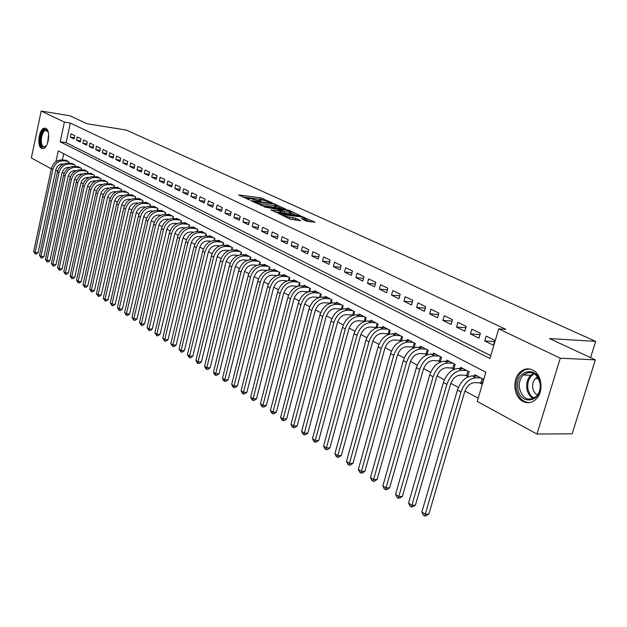 <?xml version="1.0" encoding="UTF-8"?>
<svg xmlns="http://www.w3.org/2000/svg" width="627" height="627" viewBox="0 0 627 627"><rect width="100%" height="100%" fill="white"/><g stroke="black" fill="none" stroke-linecap="round" stroke-linejoin="round"><path stroke-width="0.94" d="M272.236 202.874L261.075 197.889L238.605 194.942L249.491 199.888L247.908 198.32L249.695 198.383L260.942 201.392L259.312 199.825L262.878 200.123L272.236 202.874M523.02 401.468C513.748 397.095 511.938 379.437 519.955 372.234C523.827 368.692 528.036 367.931 532.582 369.969C541.657 373.927 544.024 391.107 536.469 398.733C532.37 402.855 527.887 403.772 523.02 401.468M41.601 148.364C36.515 146.248 39.015 128.433 44.446 128.182L45.818 128.41C50.936 130.353 48.506 148.285 43.091 148.607L41.601 148.364M306.485 221.159L315.169 222.232L301.752 216.503L278.929 213.689L290.285 219.168L300.686 220.72L295.638 218.188L289.658 217.13C285.191 216.276 283.036 215.484 283.192 214.755L299.306 216.636C303.734 217.483 305.874 218.274 305.733 218.995L301.422 218.643L306.485 221.159M51.32 168.851L31.35 157.941L41.186 111.057L69.84 115.744L87.09 123.762L126.278 130.063L595.65 341.386L549.503 338.564L595.344 359.859L560.287 358.197L536.955 434.041L477.241 401.437L485.878 372.234L58.256 150.895L55.96 161.617M41.186 111.057L64.416 122.116L60.208 141.773L489.93 358.511L498.692 328.869L560.287 358.197M498.692 328.869L505.801 329.34L70.318 123.064L64.416 122.116M285.732 209.167L273.317 203.485L250.729 200.577L263.591 206.322L285.732 209.167M289.462 210.476L300.623 215.766L277.839 212.945L270.778 209.904L280.943 211.087L277.651 209.387L264.414 206.996L287.331 209.904L289.462 210.476L289.306 211.072M479.475 382.752L481.998 384.085L483.425 379.264L474.811 374.742L474.451 375.957M465.281 375.236L467.742 376.537L469.137 371.772L460.735 367.359L460.39 368.535M451.424 367.9L453.83 369.178L455.194 364.452L446.988 360.149L446.659 361.285M437.897 360.744L440.24 361.983L441.58 357.312L433.563 353.103L433.249 354.208M424.675 353.746L426.862 354.906M411.759 346.911L413.726 347.946M399.133 340.226L400.888 341.159M386.788 333.689L388.348 334.52M374.719 327.302L376.082 328.023M362.915 321.055L364.091 321.682M351.363 314.942L352.366 315.475M340.053 308.954L340.892 309.401M328.995 303.1L329.661 303.46M318.163 297.37L318.673 297.637M74.746 135.691L71.039 133.888L70.334 137.164L74.033 138.982L74.746 135.691M81.001 138.739L77.239 136.905L76.518 140.205L80.28 142.055L81.001 138.739M87.357 141.835L83.532 139.97L82.811 143.293L86.628 145.174L87.357 141.835M93.823 144.986L89.927 143.089L89.199 146.436L93.078 148.348L93.823 144.986M100.383 148.184L96.433 146.256L95.688 149.634L99.638 151.577L100.383 148.184M107.06 151.436L103.04 149.477L102.287 152.878L106.3 154.853L107.06 151.436M113.848 154.744L109.764 152.753L109.004 156.178L113.079 158.184L113.848 154.744M120.752 158.106L116.598 156.084L115.823 159.532L119.969 161.578L120.752 158.106M127.767 161.523L123.543 159.47L122.759 162.949L126.983 165.026L127.767 161.523M134.907 165.003L130.612 162.91L129.82 166.421L134.107 168.53L134.907 165.003M142.172 168.545L137.799 166.414L136.992 169.948L141.357 172.096L142.172 168.545M149.563 172.143L145.111 169.972L144.296 173.538L148.74 175.725L149.563 172.143M157.079 175.803L152.557 173.601L151.726 177.19L156.248 179.416L157.079 175.803M164.736 179.534L160.128 177.292L159.289 180.913L163.89 183.178L164.736 179.534M172.527 183.327L167.832 181.046L166.978 184.699L171.665 187.003L172.527 183.327M180.458 187.191L175.678 184.863L174.815 188.547L179.581 190.898L180.458 187.191M188.531 191.125L183.672 188.758L182.794 192.473L187.645 194.864L188.531 191.125M196.753 195.13L191.799 192.724L190.914 196.47L195.859 198.9L196.753 195.13M205.131 199.214L200.084 196.76L199.182 200.538L204.222 203.015L205.131 199.214M213.666 203.375L208.525 200.867L207.608 204.676L212.741 207.2L213.666 203.375M222.358 207.608L217.122 205.06L216.19 208.901L221.417 211.471L222.358 207.608M231.222 211.926L225.885 209.324L224.936 213.204L230.266 215.821L231.222 211.926M240.251 216.323L234.811 213.674L233.855 217.585L239.287 220.257L240.251 216.323M249.46 220.814L243.919 218.11L242.939 222.06L248.472 224.779L249.46 220.814M258.849 225.383L253.198 222.632L252.203 226.613L257.846 229.388L258.849 225.383M268.427 230.054L262.658 227.24L261.647 231.261L267.408 234.09L268.427 230.054M278.192 234.811L272.314 231.943L271.287 235.995L277.158 238.887L278.192 234.811M288.161 239.663L282.158 236.74L281.115 240.831L287.111 243.778L288.161 239.663M298.334 244.616L292.206 241.638L291.147 245.768L297.261 248.77L298.334 244.616M308.711 249.679L302.457 246.63L301.375 250.8L307.622 253.872L308.711 249.679M319.308 254.836L312.92 251.725L311.831 255.941L318.202 259.076L319.308 254.836M330.131 260.111L323.61 256.937L322.497 261.185L329.003 264.382L330.131 260.111M341.182 265.495L334.52 262.251L333.384 266.546L340.03 269.814L341.182 265.495M352.468 270.997L345.665 267.682L344.513 272.016L351.3 275.355L352.468 270.997M364.005 276.617L357.053 273.231L355.877 277.604L362.821 281.021L364.005 276.617M375.8 282.362L368.692 278.897L367.493 283.318L374.585 286.805L375.8 282.362M387.854 288.232L380.589 284.697L379.366 289.157L386.616 292.723L387.854 288.232M400.183 294.235L392.753 290.622L391.507 295.129L398.921 298.773L400.183 294.235M412.785 300.38L405.191 296.681L403.921 301.234L411.508 304.965L412.785 300.38M425.686 306.666L417.911 302.872L416.618 307.481L424.377 311.298L425.686 306.666M438.884 313.092L430.929 309.221L429.613 313.868L437.552 317.771L438.884 313.092M452.396 319.676L444.253 315.71L442.905 320.413L451.032 324.41L452.396 319.676M466.229 326.416L457.89 322.356L456.519 327.106L464.842 331.197L466.229 326.416M480.4 333.321L471.857 329.159L470.454 333.956L478.981 338.149L480.4 333.321M70.318 123.064L66.109 142.65L490.769 355.681M484.734 340.978L493.465 345.273L494.915 340.39L486.16 336.127L484.734 340.978L494.57 341.543M62.167 172.331L64.134 173.405M68.359 175.693L70.389 176.798M74.652 179.11L76.753 180.255M81.048 182.582L83.219 183.758M87.553 186.117L89.786 187.332M94.16 189.707L96.472 190.961M100.884 193.351L103.267 194.644M107.719 197.066L110.18 198.398M114.67 200.836L117.21 202.215M121.748 204.676L124.365 206.103M128.943 208.587L131.646 210.053M136.263 212.561L139.053 214.073M143.716 216.605L146.593 218.172M151.303 220.728L154.273 222.334M159.023 224.921L162.087 226.582M166.884 229.184L170.05 230.901M174.894 233.534L178.154 235.305M183.045 237.962L186.415 239.788M191.353 242.469L194.832 244.358M199.817 247.062L203.407 249.013M208.446 251.748L212.145 253.755M217.24 256.521L221.057 258.59M226.198 261.388L230.14 263.528M235.337 266.35L239.404 268.552M244.655 271.405L248.856 273.685M254.162 276.57L258.496 278.921M263.857 281.837L268.332 284.258M273.756 287.205L278.372 289.713M283.859 292.691L288.624 295.278M294.165 298.287L299.087 300.96M304.698 304.001L309.777 306.76M315.452 309.84L320.695 312.685M326.432 315.804L331.848 318.743M337.655 321.894L343.251 324.935M349.121 328.125L354.906 331.26M360.846 334.489L366.819 337.734M372.838 341.002L379.006 344.348M385.096 347.656L391.475 351.12M397.643 354.467L404.235 358.041M410.473 361.434L417.292 365.133M423.617 368.566L430.655 372.391M437.066 375.863L444.347 379.821M450.837 383.348L458.376 387.439M464.952 391.005L478.197 398.2M63.727 153.725L62.386 159.963L66.478 160.536M61.501 164.07L61.187 165.52M65.326 160.379L65.412 159.979L69.08 161.899L68.79 163.232M71.454 163.6L71.541 163.192L75.264 165.144L74.966 166.5M77.67 166.868L77.764 166.461L81.541 168.444L81.244 169.823M83.994 170.199L84.089 169.776L87.929 171.79L87.623 173.201L87.913 171.782M90.421 173.577L90.515 173.146L94.418 175.192L94.105 176.634L94.395 175.184M96.95 177.01L97.044 176.571L101.018 178.656L100.688 180.121L104.858 180.67M103.588 180.505L103.682 180.059L107.726 182.175L107.389 183.672M110.336 184.056L110.438 183.593L114.545 185.749L114.2 187.277M117.194 187.669L117.304 187.199L121.473 189.385L121.121 190.953M124.177 191.337L124.279 190.859L128.527 193.085L128.167 194.683M131.27 195.075L131.38 194.589L135.698 196.854L135.33 198.485M138.489 198.869L138.606 198.375L143.003 200.679L142.619 202.349M145.84 202.74L145.958 202.231L150.425 204.574L150.033 206.283M153.309 206.675L153.435 206.15L157.98 208.54L157.573 210.288M160.92 210.68L161.045 210.147L165.677 212.577L165.254 214.371M168.663 214.755L168.788 214.207L173.507 216.683L173.076 218.525M176.548 218.901L176.681 218.345L181.477 220.869L181.031 222.757M184.573 223.126L184.706 222.561L189.597 225.124L189.135 227.06M192.748 227.429L192.889 226.849L197.866 229.458L197.387 231.457M201.071 231.818L201.212 231.222L206.291 233.879L205.789 235.924M209.551 236.277L209.7 235.674L214.865 238.378L214.356 240.486M218.196 240.831L218.345 240.204L223.612 242.97L223.079 245.141M226.998 245.47L227.154 244.828L232.523 247.641L231.974 249.875M235.971 250.197L236.136 249.538L241.607 252.407L241.034 254.711M245.126 255.017L245.29 254.343L250.871 257.266L250.275 259.649M254.452 259.931L254.625 259.241L260.315 262.219L259.696 264.68M263.967 264.939L264.147 264.233L269.947 267.274L269.304 269.814M273.67 270.057L273.858 269.328L279.775 272.431L279.109 275.057M283.576 275.269L283.765 274.524L289.807 277.69L289.102 280.41M293.679 280.59L293.875 279.83L300.043 283.059L299.306 285.881M303.985 286.03L304.197 285.238L310.49 288.538L309.722 291.469M314.511 291.579L314.73 290.763L321.157 294.134L320.35 297.174M325.264 297.245L325.484 296.406L332.044 299.847L331.205 303.013M336.237 303.029L336.472 302.167L343.173 305.686L342.287 308.978M347.452 308.939L347.687 308.061L354.537 311.65L353.612 315.075M358.91 314.981L359.153 314.072L366.16 317.748L365.18 321.322M370.62 321.157L370.878 320.217L378.034 323.971L377.007 327.709M382.588 327.474L382.854 326.502L390.174 330.343L389.085 334.254M394.83 333.925L395.104 332.929L402.589 336.856L401.445 340.947M407.346 340.532L407.636 339.505L415.286 343.518L414.079 347.813M420.145 347.287L420.451 346.229L428.28 350.336L426.995 354.851M590.563 357.641L595.65 341.386M595.344 359.859L572.145 433.806L536.955 434.041M57.7 170.842L55.701 170.575M66.109 142.65L60.208 141.773M70.334 137.164L74.299 137.768M76.518 140.205L80.554 140.816M82.811 143.293L86.902 143.912M89.199 146.436L93.36 147.063M95.688 149.634L99.928 150.261M102.287 152.878L106.598 153.513M109.004 156.178L113.385 156.813M115.823 159.532L120.29 160.175M122.759 162.949L127.305 163.592M129.82 166.421L134.437 167.072M136.992 169.948L141.702 170.607M144.296 173.538L149.085 174.204M151.726 177.19L156.609 177.864M159.289 180.913L164.258 181.587M166.978 184.699L172.049 185.373M174.815 188.547L179.973 189.236M182.794 192.473L188.045 193.163M190.914 196.47L196.275 197.16M199.182 200.538L204.645 201.228M207.608 204.676L213.18 205.382M216.19 208.901L221.872 209.606M224.936 213.204L230.736 213.909M233.855 217.585L239.765 218.298M242.939 222.06L248.974 222.765M252.203 226.613L258.363 227.327M261.647 231.261L267.941 231.974M271.287 235.995L277.714 236.716M281.115 240.831L287.675 241.552M291.147 245.768L297.849 246.482M301.375 250.8L308.233 251.521M311.831 255.941L318.829 256.655M322.497 261.185L329.661 261.898M333.384 266.546L340.712 267.251M344.513 272.016L352.006 272.721M355.877 277.604L363.55 278.31M367.493 283.318L375.346 284.015M379.366 289.157L387.408 289.846M391.507 295.129L399.744 295.811M403.921 301.234L412.362 301.9M416.618 307.481L425.271 308.139M429.613 313.868L438.477 314.511M442.905 320.413L452.004 321.032M456.519 327.106L465.853 327.709M470.454 333.956L480.039 334.544M263.309 200.185L260.699 199.378L242.641 196.988M281.774 208.658L276.546 206.259M260.73 205.405L274.595 207.208L274.979 205.68L276.679 205.734L273.317 203.485M254.789 202.646L254.923 202.121L253.888 201.353L273.231 203.885M254.923 202.121L261.733 203.955L274.979 205.68M274.595 207.208L276.405 206.847M290.975 212.882L296.124 215.249M274.83 211.973L280.582 212.506M289.729 212.255L291.124 212.302C291.241 211.597 289.133 210.837 284.807 209.998L279.376 209.606L284.603 211.605L289.729 212.255L289.329 213.807L290.818 213.478M289.329 213.807L284.211 213.156L280.724 211.957M305.216 220.579L305.435 220.179M296.21 220.226L289.321 218.713M310.906 222.029L305.584 219.591M63.413 164.062L63.225 164.031C59.541 163.937 57.088 165.841 55.874 169.752L38.09 252.767L36.405 254.045L35.222 253.943L33.67 251.529L51.383 168.53C53.209 162.659 56.877 159.807 62.402 159.971L63.923 160.771L68.006 161.343M33.67 251.529L35.112 252.501L52.887 169.353C54.714 163.475 58.389 160.614 63.923 160.771M35.222 253.943L35.112 252.501L38.09 252.767M46.398 145.746L42.816 147.157C37.745 144.962 41.523 127.015 46.469 129.899L48.365 132.516M48.044 131.709L45.81 130.447C41.453 130.651 39.454 144.923 43.537 146.608L44.721 146.804L46.108 146.099M45.732 128.37L45.371 128.394C39.979 128.637 37.495 146.334 42.55 148.434M517.784 387.901C515.002 369.624 538.452 364.773 540.286 383.653C542.998 402.432 519.281 406.484 517.784 387.901M540.153 383.834C537.01 372.791 531.39 369.859 523.31 375.032C520.191 378.34 518.858 382.58 519.321 387.76C522.526 399.062 528.263 401.883 536.547 396.24C539.416 392.925 540.623 388.787 540.153 383.834M537.7 376.992L535.466 378.504C533.271 380.848 532.339 383.834 532.668 387.47C533.201 391.107 534.815 393.638 537.496 395.073M529.776 369.013L525.214 369.703L521.147 372.367C517.251 376.466 515.582 381.749 516.146 388.207C517.761 397.22 522.173 402.025 529.384 402.636M69.644 167.331L69.362 167.291C65.655 167.197 63.194 169.125 61.971 173.068L43.953 256.686L42.26 257.979L41.068 257.877L39.493 255.44L57.441 171.837C59.275 165.92 62.974 163.044 68.523 163.192L72.622 163.757M39.493 255.44L40.967 256.427L58.969 172.668C60.811 166.743 64.51 163.859 70.075 164.008L74.174 164.572M41.068 257.877L40.967 256.427L43.953 256.686M75.977 170.662L75.601 170.607C71.878 170.52 69.401 172.464 68.163 176.438L49.917 260.675L48.201 261.968L47.001 261.867L45.418 259.413L63.593 175.192C65.451 169.235 69.166 166.327 74.746 166.469L78.861 167.033M45.418 259.413L46.915 260.417L65.145 176.038C67.003 170.066 70.733 167.15 76.322 167.299L80.436 167.864M47.001 261.867L46.915 260.417L49.917 260.675M82.411 174.04L81.933 173.977C78.195 173.891 75.702 175.858 74.448 179.855L55.968 264.727L54.243 266.028L53.036 265.926L51.438 263.45L69.84 178.601C71.721 172.597 75.459 169.666 81.071 169.799L85.201 170.364M51.438 263.45L52.958 264.469L71.423 179.463C73.304 173.444 77.05 170.505 82.67 170.638L86.808 171.202M53.036 265.926L52.958 264.469L55.968 264.727M88.956 177.48L88.376 177.402C84.621 177.323 82.106 179.298 80.844 183.335L62.128 268.842L60.38 270.151L59.173 270.057L57.551 267.557L76.196 182.073C78.093 176.015 81.863 173.052 87.498 173.185L91.652 173.742M57.551 267.557L59.095 268.591L77.803 182.943C79.7 176.885 83.477 173.914 89.12 174.04L93.274 174.596M59.173 270.057L59.095 268.591L62.128 268.842M95.61 180.968L94.928 180.882C91.15 180.811 88.626 182.802 87.341 186.87L68.382 273.019L66.619 274.344L65.404 274.25L63.766 271.726L82.654 185.592C84.574 179.494 88.36 176.5 94.026 176.626L98.196 177.175M63.766 271.726L65.333 272.776L84.284 186.485C86.212 180.372 90.006 177.37 95.672 177.488L99.858 178.044M65.404 274.25L65.333 272.776L68.382 273.019M100.641 180.114L100.978 178.632M102.381 184.518L101.582 184.416C97.788 184.354 95.249 186.368 93.956 190.467L74.738 277.275L72.959 278.607L71.737 278.513L70.083 275.966L89.222 189.174C91.158 183.029 94.975 180.012 100.665 180.121L102.342 180.999L106.543 181.556M70.083 275.966L71.674 277.032L90.884 190.083C92.827 183.923 96.644 180.897 102.342 180.999M71.737 278.513L71.674 277.032L74.738 277.275M107.327 183.664L107.664 182.143M109.263 188.131L108.353 188.014C104.537 187.959 101.982 189.989 100.673 194.119L81.196 281.594L79.402 282.934L78.171 282.84L76.502 280.269L95.9 192.818C97.859 186.619 101.699 183.57 107.421 183.672L111.63 184.22M76.502 280.269L78.124 281.358L97.585 193.743C99.552 187.528 103.392 184.471 109.122 184.573L113.338 185.122M78.171 282.84L78.124 281.358L81.196 281.594M114.122 187.269L114.467 185.71M116.261 191.799L115.235 191.674C111.402 191.619 108.824 193.672 107.507 197.842L87.772 285.99L85.954 287.338L84.723 287.244L83.03 284.65L102.687 196.525C104.67 190.279 108.534 187.199 114.279 187.293L118.511 187.834M83.03 284.65L84.684 285.755L104.403 197.458C106.394 191.204 110.258 188.116 116.019 188.202L120.251 188.751M84.723 287.244L84.684 285.755L87.772 285.99M121.027 190.937L121.387 189.338M123.386 195.538L122.234 195.389C118.385 195.35 115.791 197.427 114.459 201.62L94.45 290.458L92.616 291.814L91.377 291.727L89.669 289.11L109.592 200.295C111.598 193.994 115.486 190.882 121.262 190.969L125.518 191.509M89.669 289.11L91.346 290.23L111.34 201.243C113.346 194.934 117.241 191.815 123.025 191.893L127.289 192.434M91.377 291.727L91.346 290.23L94.45 290.458M128.049 194.676L128.425 193.03M130.635 199.331L129.358 199.174C125.486 199.135 122.876 201.236 121.528 205.468L101.245 294.996L99.395 296.367L98.149 296.281L96.417 293.64L116.622 204.128C118.644 197.779 122.563 194.636 128.363 194.707L132.642 195.248M96.417 293.64L98.126 294.784L118.393 205.092C120.423 198.728 124.35 195.585 130.157 195.655L134.437 196.188M98.149 296.281L98.126 294.784L101.245 294.996M135.197 198.469L135.581 196.784M138.011 203.195L136.608 203.023C132.712 202.991 130.087 205.115 128.723 209.379L108.157 299.62L106.284 300.999L105.03 300.913L103.29 298.24L123.77 208.023C125.815 201.62 129.758 198.453 135.589 198.516L139.884 199.041M103.29 298.24L105.022 299.408L125.572 209.01C127.626 202.599 131.576 199.417 137.415 199.472L141.718 200.005M105.03 300.913L105.022 299.408L108.157 299.62M142.462 202.341L142.862 200.609M145.527 207.129L143.975 206.941C140.064 206.918 137.423 209.057 136.035 213.36L115.188 304.322L113.299 305.71L112.037 305.631L110.274 302.935L131.043 211.997C133.112 205.538 137.078 202.333 142.94 202.38L147.251 202.913M110.274 302.935L112.037 304.119L132.877 212.992C134.954 206.526 138.928 203.313 144.798 203.36L149.116 203.893M112.037 305.631L112.037 304.119L115.188 304.322M149.853 206.275L150.268 204.496M153.168 211.127L151.475 210.931C147.549 210.915 144.884 213.078 143.489 217.412L122.336 309.103L120.431 310.506L119.169 310.428L117.382 307.7L138.442 216.033C140.542 209.52 144.531 206.283 150.425 206.322L154.759 206.847M117.382 307.7L119.177 308.907L140.315 217.052C142.415 210.531 146.42 207.286 152.314 207.318L156.648 207.843M119.169 310.428L119.177 308.907L122.336 309.103M157.377 210.28L157.808 208.446M160.951 215.202L159.117 214.99C155.167 214.983 152.486 217.161 151.068 221.543L129.617 313.97L127.689 315.381L126.419 315.303L124.608 312.552L145.973 220.14C148.097 213.58 152.118 210.311 158.035 210.335L162.393 210.852M124.608 312.552L126.442 313.782L147.878 221.182C150.01 214.606 154.038 211.323 159.963 211.346L164.321 211.863M126.419 315.303L126.442 313.782L129.617 313.97M165.034 214.363L165.481 212.475M168.882 219.348L166.884 219.121C162.918 219.121 160.222 221.323 158.788 225.736L137.023 318.924L135.079 320.342L133.802 320.272L131.968 317.489L153.646 224.325C155.794 217.71 159.838 214.403 165.787 214.418L170.16 214.928M131.968 317.489L133.833 318.743L155.582 225.383C157.738 218.752 161.79 215.437 167.746 215.445L172.127 215.962M133.802 320.272L133.833 318.743L137.023 318.924M172.833 218.517L173.287 216.566M176.963 223.565L174.8 223.322C170.818 223.33 168.099 225.563 166.649 230.015L144.563 323.971L142.595 325.397L141.31 325.327L139.46 322.521L161.452 228.589C163.623 221.911 167.699 218.572 173.679 218.572L178.076 219.082M139.46 322.521L141.357 323.791L163.428 229.662C165.606 222.977 169.69 219.622 175.678 219.622L180.074 220.124M141.31 325.327L141.357 323.791L144.563 323.971M180.764 222.75L181.242 220.743M185.192 227.86L182.865 227.601C178.86 227.625 176.116 229.882 174.651 234.365L152.243 329.104L150.253 330.539L148.96 330.476L147.086 327.639L169.408 232.923C171.602 226.19 175.709 222.82 181.712 222.804L186.125 223.306M147.086 327.639L149.014 328.932L171.414 234.02C173.624 227.272 177.731 223.894 183.75 223.87L188.163 224.372M148.96 330.476L149.014 328.932L152.243 329.104M188.845 227.06L189.338 224.991M193.571 232.241L191.07 231.966C187.042 231.998 184.291 234.271 182.802 238.801L160.057 334.324L158.051 335.782L156.75 335.711L154.853 332.851L177.504 237.343C179.73 230.548 183.86 227.139 189.903 227.115L194.331 227.609M154.853 332.851L156.821 334.167L179.549 238.464C181.783 231.653 185.929 228.236 191.972 228.204L196.408 228.698M156.75 335.711L156.821 334.167L160.057 334.324M197.066 231.457L197.583 229.31M202.121 236.7L199.433 236.41C195.389 236.45 192.614 238.754 191.11 243.323L168.02 339.654L165.983 341.112L164.682 341.049L162.761 338.157L185.757 241.85C188.006 234.992 192.168 231.543 198.234 231.504L202.686 231.99M162.761 338.157L164.768 339.497L187.841 242.986C190.106 236.12 194.268 232.656 200.342 232.617L204.802 233.103M164.682 341.049L164.768 339.497L168.02 339.654M205.444 235.94L205.985 233.722M210.829 241.238L207.952 240.933C203.885 240.987 201.095 243.315 199.566 247.924L176.132 345.069L174.071 346.543L172.762 346.488L170.818 343.557L194.158 246.435C196.447 239.522 200.632 236.034 206.73 235.979L211.205 236.457M170.818 343.557L172.856 344.928L196.29 247.594C198.579 240.666 202.772 237.171 208.877 237.108L213.352 237.586M172.762 346.488L172.856 344.928L176.132 345.069M213.979 240.502L214.536 238.205M219.716 245.862L216.628 245.549C212.545 245.612 209.732 247.963 208.195 252.61L184.393 350.595L182.308 352.076L180.991 352.029L179.024 349.067L202.725 251.106C205.037 244.13 209.261 240.603 215.382 240.533L219.873 241.011M179.024 349.067L181.101 350.462L204.896 252.289C207.216 245.298 211.44 241.763 217.577 241.685L222.068 242.155M180.991 352.029L181.101 350.462L184.393 350.595M222.679 245.157L223.259 242.782M228.769 250.581L225.477 250.251C221.378 250.322 218.541 252.705 216.981 257.391L192.802 356.222L190.702 357.719L189.378 357.672L187.387 354.678L211.456 255.871C213.799 248.833 218.047 245.267 224.207 245.181L228.714 245.643M187.387 354.678L189.503 356.097L213.666 257.078C216.017 250.024 220.273 246.45 226.433 246.356L230.955 246.819M189.378 357.672L189.503 356.097L192.802 356.222M231.535 249.907L232.147 247.446M238.009 255.385L234.498 255.04C230.375 255.126 227.523 257.532 225.939 262.266L201.385 361.959L199.253 363.464L197.928 363.417L197.066 362.837L195.914 360.392L220.359 260.73C222.734 253.621 227.013 250.016 233.197 249.914L237.727 250.369M195.914 360.392L198.069 361.842L222.609 261.953C224.991 254.836 229.278 251.223 235.47 251.113L240.008 251.568M197.928 363.417L198.069 361.842L201.385 361.959M240.564 254.75L241.199 252.195M247.438 260.291L243.691 259.931C239.553 260.025 236.677 262.462 235.07 267.235L210.123 367.806L207.976 369.327L206.644 369.279L205.758 368.692L204.598 366.223L229.435 265.676C231.841 258.512 236.144 254.868 242.359 254.742L246.913 255.189M204.598 366.223L206.792 367.696L231.731 266.93C234.145 259.75 238.456 256.09 244.679 255.965L249.24 256.412M206.644 369.279L206.792 367.696L210.123 367.806M249.773 259.696L250.439 257.039M257.062 265.284L253.073 264.907C248.903 265.017 246.011 267.478 244.389 272.306L219.042 373.763L216.864 375.299L215.523 375.26L214.622 374.656L213.454 372.164L238.691 270.731C241.129 263.497 245.463 259.805 251.709 259.664L256.278 260.103M213.454 372.164L215.688 373.668L241.034 272.008C243.472 264.751 247.822 261.051 254.076 260.91L258.653 261.349M215.523 375.26L215.688 373.668L219.042 373.763M259.155 264.743L259.852 261.976M266.883 270.378L262.635 269.994C258.449 270.112 255.542 272.604 253.888 277.471L228.126 379.844L225.924 381.388L224.576 381.349L223.667 380.738L222.483 378.222L248.127 275.88C250.596 268.575 254.97 264.845 261.24 264.68L265.832 265.119M222.483 378.222L224.764 379.758L250.518 277.181C252.994 269.861 257.376 266.122 263.653 265.958L268.254 266.381M224.576 381.349L224.764 379.758L228.126 379.844M268.724 269.892L269.461 267.016M276.907 275.574L272.392 275.175C268.191 275.308 265.252 277.832 263.583 282.746L237.398 386.044L235.164 387.596L233.816 387.564L232.883 386.937L231.684 384.398L257.76 281.131C260.26 273.764 264.665 269.986 270.966 269.806L275.574 270.229M231.684 384.398L234.02 385.966L260.197 282.463C262.713 275.073 267.118 271.287 273.427 271.099L278.043 271.522M233.816 387.564L234.02 385.966L237.398 386.044M278.49 275.151L279.258 272.157M287.15 280.88L282.346 280.465C278.129 280.614 275.167 283.169 273.474 288.13L246.85 392.361L244.593 393.928L243.237 393.905L242.288 393.262L241.082 390.707L267.588 286.492C270.127 279.054 274.555 275.229 280.888 275.034L285.52 275.441M241.082 390.707L243.456 392.298L270.072 287.856C272.62 280.394 277.063 276.562 283.404 276.35L288.036 276.766M243.237 393.905L243.456 392.298L246.85 392.361M288.444 280.528L289.251 277.4M297.613 286.288L292.503 285.865C288.263 286.03 285.293 288.608 283.576 293.624L256.498 398.811L254.209 400.394L252.846 400.371L251.882 399.72L250.659 397.134L277.62 291.97C280.191 284.454 284.658 280.582 291.014 280.363L295.662 280.763M250.659 397.134L253.089 398.764L280.159 293.358C282.738 285.818 287.213 281.938 293.577 281.711L298.233 282.111M252.846 400.371L253.089 398.764L256.498 398.811M298.601 286.014L299.447 282.753M308.304 291.814L302.88 291.375C298.617 291.555 295.623 294.173 293.883 299.228L266.342 405.395L264.03 406.986L262.658 406.97L261.671 406.304L260.44 403.694L287.856 297.559C290.466 289.964 294.964 286.053 301.352 285.81L306.023 286.202M260.44 403.694L262.917 405.356L290.45 298.969C293.068 291.359 297.574 287.432 303.97 287.19L308.641 287.574M262.658 406.97L262.917 405.356L266.342 405.395M308.97 291.626L309.863 288.216M319.237 297.449L313.469 297.002C309.189 297.198 306.172 299.847 304.401 304.949L276.389 412.111L274.046 413.718L272.667 413.71L271.656 413.028L270.425 410.395L298.311 303.256C300.96 295.599 305.49 291.633 311.909 291.367L316.596 291.743M270.425 410.395L272.949 412.088L300.96 304.706C303.617 297.026 308.155 293.044 314.582 292.77L319.268 293.146M272.667 413.71L272.949 412.088L276.389 412.111M319.551 297.363L320.491 293.789M330.405 303.209L324.284 302.747C319.989 302.959 316.941 305.639 315.154 310.796L286.649 418.977L284.274 420.592L282.895 420.592L281.86 419.894L280.614 417.229L308.986 309.087C311.674 301.344 316.235 297.331 322.686 297.041L327.388 297.41M280.614 417.229L283.192 418.961L311.69 310.561C314.386 302.802 318.963 298.773 325.413 298.476L330.123 298.844M282.895 420.592L283.192 418.961L286.649 418.977M330.358 303.202L331.346 299.487M341.754 309.119L335.327 308.617C331.017 308.845 327.945 311.564 326.134 316.776L297.12 425.976L294.714 427.606L293.326 427.614L292.276 426.901L291.014 424.213L319.895 315.036C322.615 307.222 327.216 303.154 333.689 302.841L338.415 303.194M291.014 424.213L293.655 425.984L322.662 316.541C325.389 308.703 329.998 304.628 336.48 304.307L341.206 304.659M293.326 427.614L293.655 425.984L297.12 425.976M341.433 309.056L342.436 305.302M353.354 315.146L346.613 314.621C342.279 314.856 339.191 317.615 337.35 322.874L307.818 433.132L305.38 434.777L303.985 434.785L302.912 434.056L301.642 431.345L331.04 321.118C333.799 313.218 338.431 309.103 344.936 308.758L349.678 309.103M301.642 431.345L304.338 433.147L333.862 322.654C336.636 314.738 341.276 310.608 347.789 310.263L352.531 310.6M303.985 434.785L304.338 433.147L307.818 433.132M352.742 315.036L353.761 311.243M365.188 321.306L358.15 320.742C353.793 321.008 350.681 323.791 348.816 329.112L318.743 440.436L316.274 442.098L314.879 442.113L313.782 441.369L312.497 438.626L342.428 327.325C345.234 319.355 349.897 315.177 356.426 314.809L361.191 315.138M312.497 438.626L315.248 440.475L345.312 328.901C348.126 320.906 352.805 316.721 359.342 316.345L364.107 316.666M314.879 442.113L315.248 440.475L318.743 440.436M364.295 321.142L365.337 317.317M377.046 327.56L369.938 327.012C365.565 327.286 362.43 330.115 360.533 335.484L329.912 447.905L327.412 449.575L326.009 449.598L324.88 448.846L323.587 446.071L354.067 333.682C356.92 325.625 361.622 321.392 368.174 321L372.955 321.306M323.587 446.071L326.401 447.952L357.022 335.288C359.874 327.208 364.593 322.968 371.153 322.568L375.934 322.874M326.009 449.598L326.401 447.952L329.912 447.905M376.106 327.388L377.172 323.524M389.171 333.956L381.992 333.415C377.603 333.713 374.444 336.574 372.516 342.005L341.323 455.539L338.792 457.224L337.381 457.248L336.229 456.48L334.928 453.674L365.972 340.179C368.864 332.028 373.598 327.749 380.189 327.325L384.978 327.615M334.928 453.674L337.796 455.602L368.989 341.825C371.889 333.658 376.639 329.355 383.23 328.924L388.027 329.214M337.381 457.248L337.796 455.602L341.323 455.539M388.184 333.776L389.265 329.865M401.57 340.492L394.32 339.967C389.916 340.281 386.734 343.188 384.774 348.675L352.993 463.337L350.422 465.038L349.004 465.077L347.828 464.286L346.519 461.456L378.144 346.817C381.083 338.588 385.856 334.246 392.471 333.791L397.275 334.073M346.519 461.456L349.451 463.424L381.232 348.502C384.179 340.249 388.967 335.892 395.582 335.429L400.394 335.704M349.004 465.077L349.451 463.424L352.993 463.337M400.528 340.304L401.633 336.354M414.259 347.178L406.931 346.668C402.503 347.005 399.297 349.952 397.306 355.493L364.922 471.316L362.312 473.032L360.893 473.071L359.694 472.264L358.37 469.404L390.597 353.612C393.584 345.297 398.396 340.892 405.026 340.406L409.854 340.665M358.37 469.404L361.371 471.418L393.756 355.337C396.75 346.997 401.57 342.577 408.216 342.083L413.044 342.342M360.893 473.071L361.371 471.418L364.922 471.316M413.162 346.982L414.282 342.993M427.238 354.012L419.831 353.518C415.387 353.887 412.158 356.865 410.136 362.469L377.125 479.475L374.484 481.207L373.057 481.254L371.827 480.431L370.486 477.539L403.341 360.564C406.374 352.155 411.218 347.695 417.88 347.178L422.723 347.421M370.486 477.539L373.559 479.6L406.578 362.328C409.619 353.902 414.471 349.419 421.14 348.894L425.984 349.129M373.057 481.254L373.559 479.6L377.125 479.475M426.086 353.808L427.23 349.78M440.515 361.019L433.038 360.541C428.578 360.925 425.325 363.95 423.272 369.616L389.61 487.822L386.93 489.569L385.495 489.624L384.241 488.778L382.885 485.854L416.383 367.681C419.463 359.185 424.346 354.655 431.039 354.106L435.89 354.326M382.885 485.854L386.028 487.971L419.698 369.491C422.786 360.964 427.677 356.426 434.37 355.862L439.229 356.081M385.495 489.624L386.028 487.971L389.61 487.822M439.308 360.799L440.475 356.732M454.12 368.182L446.557 367.72C442.082 368.135 438.798 371.2 436.713 376.929L402.385 496.365L399.665 498.128L398.231 498.191L396.938 497.329L395.574 494.374L429.738 374.97C432.873 366.372 437.795 361.787 444.504 361.191L449.371 361.395M395.574 494.374L398.796 496.529L433.124 376.819C436.274 368.198 441.204 363.589 447.921 362.994L452.788 363.19M398.231 498.191L398.796 496.529L402.385 496.365M452.843 367.955L454.034 363.848M468.04 375.518L460.398 375.079C455.907 375.51 452.608 378.63 450.484 384.422L415.458 505.111L412.699 506.882L411.257 506.961L409.94 506.075L408.561 503.089L443.414 382.431C446.596 373.739 451.558 369.084 458.29 368.457L463.173 368.637M408.561 503.089L411.861 505.299L446.886 384.32C450.084 375.612 455.053 370.933 461.793 370.298L466.676 370.479M411.257 506.961L411.861 505.299L415.458 505.111M466.707 375.283L467.922 371.129M482.304 383.034L474.576 382.611C470.078 383.073 466.747 386.232 464.583 392.094L428.852 514.062L426.046 515.856L424.604 515.943L423.256 515.033L421.861 512.008L457.42 390.072C460.665 381.287 465.657 376.561 472.413 375.894L477.312 376.051M421.861 512.008L425.239 514.273L460.978 392.016C464.231 383.199 469.239 378.457 476.003 377.783L480.901 377.94M424.604 515.943L425.239 514.273L428.852 514.062M480.901 382.791L482.139 378.59M259.852 201.142L259.97 200.664M248.425 199.637L248.543 199.151M260.699 199.378L261.075 197.889M262.768 199.942L263.144 198.445M275.284 204.551L275.41 204.057M253.512 202.043L253.637 201.526M261.349 205.499L261.733 203.955M280.01 212.624L280.41 211.072M287.19 210.46L287.331 209.904M279.242 210.123L279.376 209.606M282.056 212.577L282.448 211.025M284.211 213.156L284.603 211.605M304.087 220.061L304.369 218.956M289.259 218.69L289.658 217.13M293.036 219.176L293.444 217.6M295.231 219.771L295.638 218.188M301.611 217.067L301.752 216.503M303.766 217.687L303.915 217.083M51.383 168.53L52.887 169.353M47.464 143.465L48.655 134.633M48.726 136.42L48.005 141.773M533.381 398.584C529.69 396.53 527.479 392.988 526.751 387.948C526.288 382.799 527.613 378.575 530.732 375.283L533.671 373.269M534.447 373.723C529.588 376.419 527.362 381.145 527.785 387.909C528.49 392.753 530.622 396.178 534.173 398.169M68.523 163.192L70.075 164.008M57.441 171.837L58.969 172.668M74.746 166.469L76.322 167.299M63.593 175.192L65.145 176.038M81.071 169.799L82.67 170.638M69.84 178.601L71.423 179.463M87.498 173.185L89.12 174.04M76.196 182.073L77.803 182.943M94.026 176.626L95.672 177.488M82.654 185.592L84.284 186.485M89.222 189.174L90.884 190.083M107.421 183.672L109.122 184.573M95.9 192.818L97.585 193.743M114.279 187.293L116.019 188.202M102.687 196.525L104.403 197.458M121.262 190.969L123.025 191.893M109.592 200.295L111.34 201.243M128.363 194.707L130.157 195.655M116.622 204.128L118.393 205.092M135.589 198.516L137.415 199.472M123.77 208.023L125.572 209.01M142.94 202.38L144.798 203.36M131.043 211.997L132.877 212.992M150.425 206.322L152.314 207.318M138.442 216.033L140.315 217.052M158.035 210.335L159.963 211.346M145.973 220.14L147.878 221.182M165.787 214.418L167.746 215.445M153.646 224.325L155.582 225.383M173.679 218.572L175.678 219.622M161.452 228.589L163.428 229.662M181.712 222.804L183.75 223.87M169.408 232.923L171.414 234.02M189.903 227.115L191.972 228.204M177.504 237.343L179.549 238.464M198.234 231.504L200.342 232.617M185.757 241.85L187.841 242.986M206.73 235.979L208.877 237.108M194.158 246.435L196.29 247.594M215.382 240.533L217.577 241.685M202.725 251.106L204.896 252.289M224.207 245.181L226.433 246.356M211.456 255.871L213.666 257.078M233.197 249.914L235.47 251.113M220.359 260.73L222.609 261.953M242.359 254.742L244.679 255.965M229.435 265.676L231.731 266.93M251.709 259.664L254.076 260.91M238.691 270.731L241.034 272.008M261.24 264.68L263.653 265.958M248.127 275.88L250.518 277.181M270.966 269.806L273.427 271.099M257.76 281.131L260.197 282.463M280.888 275.034L283.404 276.35M267.588 286.492L270.072 287.856M291.014 280.363L293.577 281.711M277.62 291.97L280.159 293.358M301.352 285.81L303.97 287.19M287.856 297.559L290.45 298.969M311.909 291.367L314.582 292.77M298.311 303.256L300.96 304.706M322.686 297.041L325.413 298.476M308.986 309.087L311.69 310.561M333.689 302.841L336.48 304.307M319.895 315.036L322.662 316.541M344.936 308.758L347.789 310.263M331.04 321.118L333.862 322.654M356.426 314.809L359.342 316.345M342.428 327.325L345.312 328.901M368.174 321L371.153 322.568M354.067 333.682L357.022 335.288M380.189 327.325L383.23 328.924M365.972 340.179L368.989 341.825M392.471 333.791L395.582 335.429M378.144 346.817L381.232 348.502M405.026 340.406L408.216 342.083M390.597 353.612L393.756 355.337M417.88 347.178L421.14 348.894M403.341 360.564L406.578 362.328M431.039 354.106L434.37 355.862M416.383 367.681L419.698 369.491M444.504 361.191L447.921 362.994M429.738 374.97L433.124 376.819M458.29 368.457L461.793 370.298M443.414 382.431L446.886 384.32M472.413 375.894L476.003 377.783M457.42 390.072L460.978 392.016M259.069 200.805L259.21 200.225M247.657 199.323L247.806 198.728M253.339 201.965L253.473 201.432M276.295 207.255L276.679 205.734M280.543 212.639L280.943 211.087M290.724 213.846L291.124 212.302M278.991 210.006L279.125 209.465M305.333 220.563L305.733 218.995M282.942 215.751L283.098 215.139M46.876 130.612L45.81 130.447M535.466 378.504L538.632 378.606M523.31 375.032L530.732 375.283L533.749 373.308M527.37 372.587L532.566 372.775"/></g></svg>
